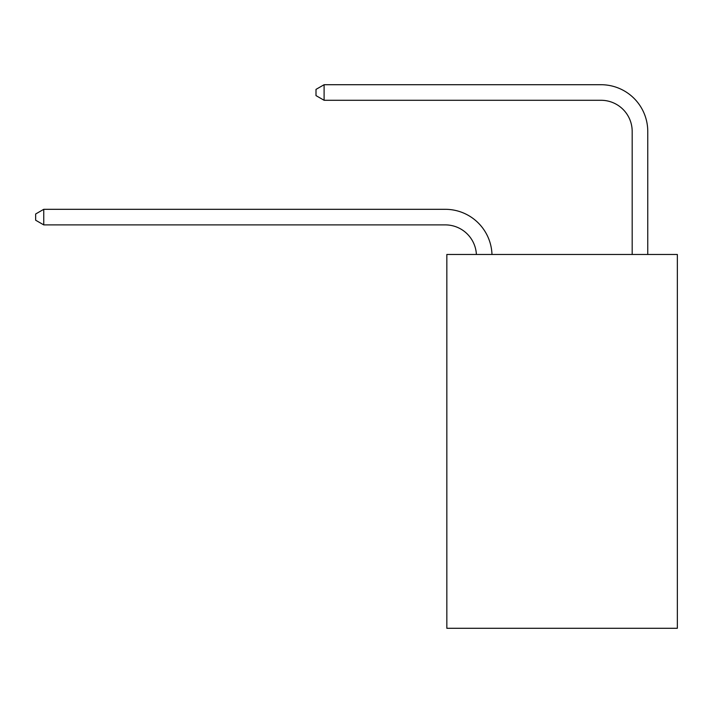 <?xml version="1.0" encoding="UTF-8"?>
<svg xmlns="http://www.w3.org/2000/svg" width="713" height="713" viewBox="0 0 713 713"><rect width="100%" height="100%" fill="white"/><g stroke="black" fill="none" stroke-linecap="round" stroke-linejoin="round"><path stroke-width="1.07" d="M677.35 254.479L677.35 628.287L446.837 628.287L446.837 254.479L677.35 254.479M445.277 224.889A31.149 31.149 0 0 1 476.391 254.479A31.149 31.149 0 0 0 445.277 224.889A31.149 31.149 0 0 1 476.391 254.479A31.149 31.149 0 0 0 445.277 224.889A31.149 31.149 0 0 1 476.391 254.479A31.149 31.149 0 0 0 445.277 224.889A31.149 31.149 0 0 1 476.391 254.479A31.149 31.149 0 0 0 445.277 224.889A31.149 31.149 0 0 1 476.391 254.479A31.149 31.149 0 0 0 445.277 224.889A31.149 31.149 0 0 1 476.391 254.479A31.149 31.149 0 0 0 445.277 224.889A31.149 31.149 0 0 1 476.391 254.479A31.149 31.149 0 0 0 445.277 224.889A31.149 31.149 0 0 1 476.391 254.479A31.149 31.149 0 0 0 445.277 224.889A31.149 31.149 0 0 1 476.391 254.479A31.149 31.149 0 0 0 445.277 224.889A31.149 31.149 0 0 1 476.391 254.479A31.149 31.149 0 0 0 445.277 224.889A31.149 31.149 0 0 1 476.391 254.479A31.149 31.149 0 0 0 445.277 224.889A31.149 31.149 0 0 1 476.391 254.479A31.149 31.149 0 0 0 445.277 224.889A31.149 31.149 0 0 1 476.391 254.479A31.149 31.149 0 0 0 445.277 224.889L43.751 224.889L35.65 220.219L35.65 213.989L43.751 209.31L445.277 209.31A46.728 46.728 0 0 1 491.979 254.479M632.181 254.479L632.181 131.442A31.149 31.149 0 0 0 601.032 100.283L324.103 100.283L316.002 95.613L316.002 89.383L324.103 84.713L601.032 84.713A46.728 46.728 0 0 1 647.76 131.442L647.76 254.479M43.751 224.889L43.751 209.31L445.277 209.31M632.181 131.442A31.149 31.149 0 0 0 601.032 100.283A31.149 31.149 0 0 1 632.181 131.442A31.149 31.149 0 0 0 601.032 100.283A31.149 31.149 0 0 1 632.181 131.442A31.149 31.149 0 0 0 601.032 100.283A31.149 31.149 0 0 1 632.181 131.442A31.149 31.149 0 0 0 601.032 100.283A31.149 31.149 0 0 1 632.181 131.442A31.149 31.149 0 0 0 601.032 100.283A31.149 31.149 0 0 1 632.181 131.442A31.149 31.149 0 0 0 601.032 100.283A31.149 31.149 0 0 1 632.181 131.442A31.149 31.149 0 0 0 601.032 100.283A31.149 31.149 0 0 1 632.181 131.442A31.149 31.149 0 0 0 601.032 100.283A31.149 31.149 0 0 1 632.181 131.442A31.149 31.149 0 0 0 601.032 100.283A31.149 31.149 0 0 1 632.181 131.442A31.149 31.149 0 0 0 601.032 100.283A31.149 31.149 0 0 1 632.181 131.442A31.149 31.149 0 0 0 601.032 100.283A31.149 31.149 0 0 1 632.181 131.442A31.149 31.149 0 0 0 601.032 100.283A31.149 31.149 0 0 1 632.181 131.442A31.149 31.149 0 0 0 601.032 100.283M324.103 100.283L324.103 84.713L601.032 84.713"/></g></svg>
